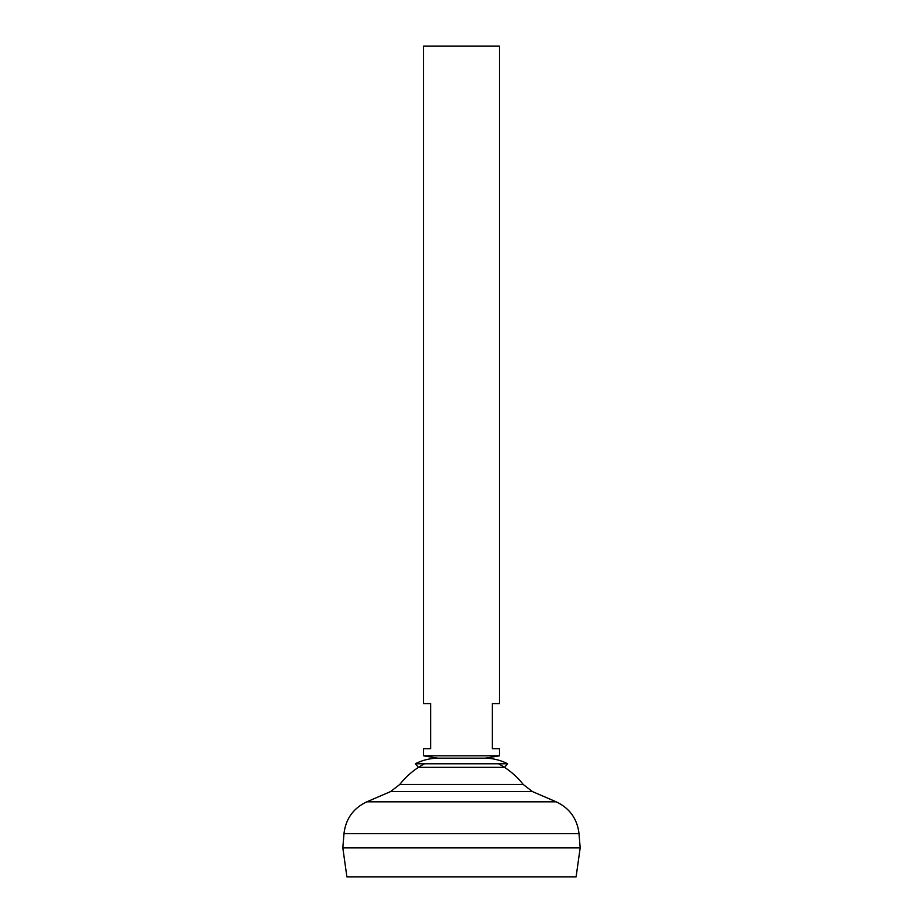 <?xml version="1.0" encoding="UTF-8"?>
<svg xmlns="http://www.w3.org/2000/svg" width="923" height="923" viewBox="0 0 923 923"><rect width="100%" height="100%" fill="white"/><g stroke="black" fill="none" stroke-linecap="round" stroke-linejoin="round"><path stroke-width="1.38" d="M499.47 755.81L423.53 755.81L423.53 748.68L430.649 748.68L430.649 703.591L423.53 703.591L423.53 46.15L499.47 46.15L499.47 703.591L492.351 703.591L492.351 748.68L499.47 748.68L499.47 755.81L485.233 758.175L437.767 758.175L423.53 755.81M576.102 876.85L346.898 876.85L342.825 847.891L580.175 847.891L576.102 876.85M580.175 847.845L342.825 847.845L343.991 833.607L579.009 833.607L580.175 847.845M498.501 763.771A78.547 78.547 0 0 1 523.237 784.481L399.763 784.481L390.521 791.599L366.8 801.833C353.347 808.225 345.744 818.816 343.991 833.607M424.499 763.771A78.547 78.547 0 0 0 399.763 784.481M507.65 763.771L415.35 763.771C422.388 760.183 429.864 758.314 437.767 758.175L485.233 758.175C493.136 758.314 500.612 760.183 507.65 763.771L504.535 767.336L418.465 767.336L415.35 763.771M523.237 784.481L532.479 791.599L556.2 801.833L366.8 801.833M532.479 791.599L390.521 791.599M556.2 801.833C569.653 808.225 577.256 818.816 579.009 833.607"/></g></svg>
